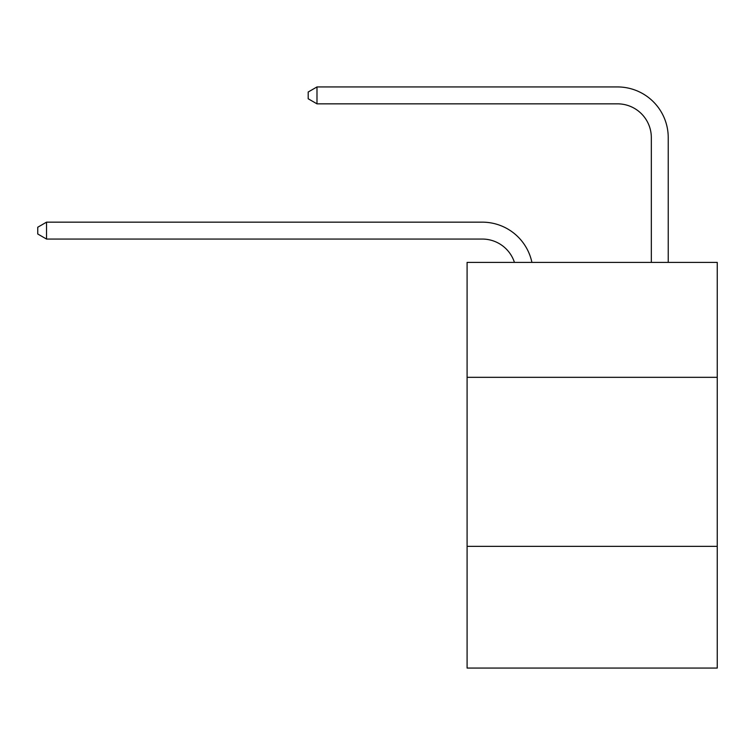 <?xml version="1.0" encoding="UTF-8"?>
<svg xmlns="http://www.w3.org/2000/svg" width="755" height="755" viewBox="0 0 755 755"><rect width="100%" height="100%" fill="white"/><g stroke="black" fill="none" stroke-linecap="round" stroke-linejoin="round"><path stroke-width="1.13" d="M717.25 377.33L717.25 262.391L467.09 262.391L467.09 377.33L717.25 377.33L717.25 668.062L467.09 668.062L467.09 377.33M717.25 546.365L467.09 546.365M482.294 239.061A33.805 33.805 -33.3 0 1 514.438 262.391A33.805 33.805 -40.5 0 0 482.294 239.061L46.536 239.061L37.75 233.993L37.75 227.236L46.536 222.159L482.294 222.159A50.708 50.708 146.7 0 1 531.916 262.391M651.329 262.391L651.329 137.646A33.805 33.805 79.8 0 0 617.524 103.841L316.987 103.841L308.2 98.773L308.2 92.006L316.987 86.938L617.524 86.938A50.708 50.708 42.6 0 1 668.232 137.646L668.232 262.391M46.536 239.061L46.536 222.159L482.294 222.159M651.329 137.646A33.805 33.805 -137.4 0 0 617.524 103.841A33.805 33.805 -137.4 0 1 651.329 137.646A33.805 33.805 -137.4 0 0 617.524 103.841A33.805 33.805 -137.4 0 1 651.329 137.646A33.805 33.805 -137.4 0 0 617.524 103.841A33.805 33.805 -137.4 0 1 651.329 137.646A33.805 33.805 -137.4 0 0 617.524 103.841A33.805 33.805 -137.4 0 1 651.329 137.646A33.805 33.805 -137.4 0 0 617.524 103.841A33.805 33.805 -137.4 0 1 651.329 137.646A33.805 33.805 -137.4 0 0 617.524 103.841A33.805 33.805 -137.4 0 1 651.329 137.646A33.805 33.805 -137.4 0 0 617.524 103.841A33.805 33.805 -137.4 0 1 651.329 137.646A33.805 33.805 -137.4 0 0 617.524 103.841A33.805 33.805 -137.4 0 1 651.329 137.646A33.805 33.805 -137.4 0 0 617.524 103.841A33.805 33.805 -137.4 0 1 651.329 137.646A33.805 33.805 -137.4 0 0 617.524 103.841A33.805 33.805 -137.4 0 1 651.329 137.646A33.805 33.805 -137.4 0 0 617.524 103.841A33.805 33.805 -137.4 0 1 651.329 137.646A33.805 33.805 -137.4 0 0 617.524 103.841A33.805 33.805 -137.4 0 1 651.329 137.646A33.805 33.805 -137.4 0 0 617.524 103.841A33.805 33.805 -137.4 0 1 651.329 137.646A33.805 33.805 -137.4 0 0 617.524 103.841A33.805 33.805 -137.4 0 1 651.329 137.646A33.805 33.805 -137.4 0 0 617.524 103.841A33.805 33.805 -137.4 0 1 651.329 137.646A33.805 33.805 -137.4 0 0 617.524 103.841A33.805 33.805 -137.4 0 1 651.329 137.646A33.805 33.805 -137.4 0 0 617.524 103.841A33.805 33.805 -137.4 0 1 651.329 137.646A33.805 33.805 -137.4 0 0 617.524 103.841A33.805 33.805 -137.4 0 1 651.329 137.646A33.805 33.805 -137.4 0 0 617.524 103.841A33.805 33.805 -137.4 0 1 651.329 137.646A33.805 33.805 -137.4 0 0 617.524 103.841A33.805 33.805 -137.4 0 1 651.329 137.646A33.805 33.805 -137.4 0 0 617.524 103.841A33.805 33.805 -137.4 0 1 651.329 137.646A33.805 33.805 -137.4 0 0 617.524 103.841A33.805 33.805 -137.4 0 1 651.329 137.646A33.805 33.805 -137.4 0 0 617.524 103.841A33.805 33.805 -137.4 0 1 651.329 137.646A33.805 33.805 -137.4 0 0 617.524 103.841A33.805 33.805 -137.4 0 1 651.329 137.646A33.805 33.805 -137.4 0 0 617.524 103.841A33.805 33.805 -137.4 0 1 651.329 137.646A33.805 33.805 -137.4 0 0 617.524 103.841A33.805 33.805 -137.4 0 1 651.329 137.646A33.805 33.805 -137.4 0 0 617.524 103.841A33.805 33.805 -137.4 0 1 651.329 137.646A33.805 33.805 -137.4 0 0 617.524 103.841A33.805 33.805 -137.4 0 1 651.329 137.646A33.805 33.805 -137.4 0 0 617.524 103.841A33.805 33.805 -137.4 0 1 651.329 137.646A33.805 33.805 -137.4 0 0 617.524 103.841A33.805 33.805 -137.4 0 1 651.329 137.646A33.805 33.805 -137.4 0 0 617.524 103.841A33.805 33.805 -137.4 0 1 651.329 137.646A33.805 33.805 -137.4 0 0 617.524 103.841A33.805 33.805 -137.4 0 1 651.329 137.646M316.987 103.841L316.987 86.938L617.524 86.938"/></g></svg>
